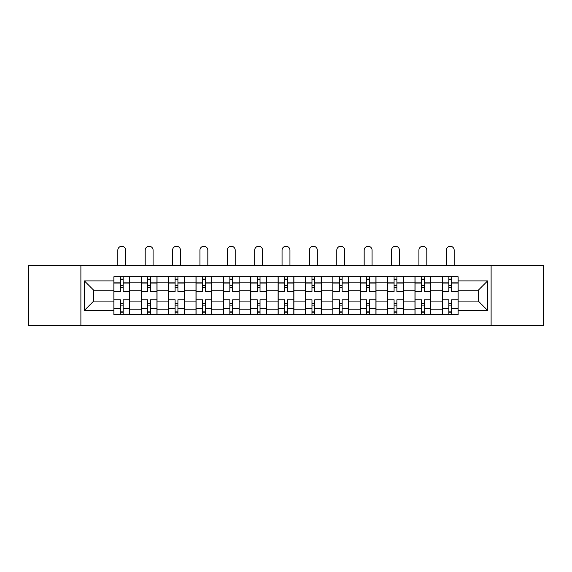 <?xml version="1.0" encoding="UTF-8"?>
<svg xmlns="http://www.w3.org/2000/svg" width="572" height="572" viewBox="0 0 572 572"><rect width="100%" height="100%" fill="white"/><g stroke="black" fill="none" stroke-linecap="round" stroke-linejoin="round"><path stroke-width="0.86" d="M491.112 325.74L543.4 325.74L543.4 265.558L28.6 265.558L28.6 325.74L491.112 325.74L491.112 265.558M141.248 314.514L141.248 282.139L129.665 282.139L129.665 314.514M129.665 282.139L129.665 276.791M141.248 282.139L141.248 276.791M157.035 276.791L157.035 314.514M168.618 314.514L168.618 276.791M184.406 276.791L184.406 314.514M195.989 314.514L195.989 276.791M211.783 276.791L211.783 314.514M223.359 314.514L223.359 276.791M239.153 276.791L239.153 314.514M250.729 314.514L250.729 276.791M266.523 276.791L266.523 314.514M278.106 314.514L278.106 276.791M293.894 276.791L293.894 314.514M305.477 314.514L305.477 276.791M321.271 276.791L321.271 314.514M332.847 314.514L332.847 276.791M348.641 276.791L348.641 314.514M360.217 314.514L360.217 276.791M376.011 276.791L376.011 314.514M387.594 314.514L387.594 276.791M403.382 276.791L403.382 314.514M414.965 314.514L414.965 276.791M430.752 276.791L430.752 314.514M442.335 314.514L442.335 276.791M442.335 301.087L430.752 301.087M414.965 301.087L403.382 301.087M387.594 301.087L376.011 301.087M360.217 301.087L348.641 301.087M332.847 301.087L321.271 301.087M305.477 301.087L293.894 301.087M278.106 301.087L266.523 301.087M250.729 301.087L239.153 301.087M223.359 301.087L211.783 301.087M195.989 301.087L184.406 301.087M168.618 301.087L157.035 301.087M141.248 301.087L129.665 301.087M442.335 290.211L430.752 290.211M414.965 290.211L403.382 290.211M387.594 290.211L376.011 290.211M360.217 290.211L348.641 290.211M332.847 290.211L321.271 290.211M305.477 290.211L293.894 290.211M278.106 290.211L266.523 290.211M250.729 290.211L239.153 290.211M223.359 290.211L211.783 290.211M195.989 290.211L184.406 290.211M168.618 290.211L157.035 290.211M141.248 290.211L129.665 290.211M93.694 301.087L113.871 301.087L113.871 290.211L93.694 290.211L93.694 301.087L84.399 310.389L84.399 280.909L113.871 280.909L113.871 290.211M458.129 290.211L458.129 301.087L478.306 301.087L478.306 290.211L458.129 290.211L458.129 276.791L113.871 276.791L113.871 280.909M458.129 280.909L487.601 280.909L487.601 310.389L458.129 310.389L458.129 301.087M113.871 301.087L113.871 314.514L458.129 314.514L458.129 310.389M113.871 310.389L84.399 310.389M80.888 325.74L80.888 265.558M123.173 311.883L120.363 311.883M120.363 279.422L123.173 279.422M150.543 311.883L147.74 311.883M147.74 279.422L150.543 279.422M177.913 311.883L175.111 311.883M175.111 279.422L177.913 279.422M205.291 311.883L202.481 311.883M202.481 279.422L205.291 279.422M232.661 311.883L229.851 311.883M229.851 279.422L232.661 279.422M260.031 311.883L257.221 311.883M257.221 279.422L260.031 279.422M287.401 311.883L284.599 311.883M284.599 279.422L287.401 279.422M314.779 311.883L311.969 311.883M311.969 279.422L314.779 279.422M342.149 311.883L339.339 311.883M339.339 279.422L342.149 279.422M369.519 311.883L366.709 311.883M366.709 279.422L369.519 279.422M396.889 311.883L394.087 311.883M394.087 279.422L396.889 279.422M424.26 311.883L421.457 311.883M421.457 279.422L424.26 279.422M451.637 311.883L448.827 311.883M448.827 279.422L451.637 279.422M84.399 280.909L93.694 290.211M478.306 301.087L487.601 310.389M478.306 290.211L487.601 280.909M129.579 314.514L129.579 291.527L123.173 291.527L123.173 276.791M120.363 276.791L120.363 291.527L113.964 291.527L113.964 276.791M125.718 265.558L125.718 250.207A3.947 3.947 0 0 0 121.772 246.26A3.947 3.947 0 0 0 117.825 250.207L117.825 265.558M129.579 291.527L129.579 276.791M113.964 314.514L113.964 299.771L120.363 299.771L120.363 314.514M123.173 314.514L123.173 299.771L129.579 299.771M120.363 287.666L123.173 287.666M113.964 299.771L113.964 291.527M123.173 303.632L120.363 303.632M123.173 312.233L120.363 312.233M120.363 305.913L123.173 305.913M123.173 285.385L120.363 285.385M120.363 279.072L123.173 279.072M156.95 314.514L156.95 291.527L150.543 291.527L150.543 276.791M147.74 276.791L147.74 291.527L141.334 291.527L141.334 276.791M153.089 265.558L153.089 250.207A3.947 3.947 0 0 0 149.142 246.26A3.947 3.947 0 0 0 145.195 250.207L145.195 265.558M156.95 291.527L156.95 276.791M141.334 314.514L141.334 299.771L147.74 299.771L147.74 314.514M150.543 314.514L150.543 299.771L156.95 299.771M147.74 287.666L150.543 287.666M141.334 299.771L141.334 291.527M150.543 303.632L147.74 303.632M150.543 312.233L147.74 312.233M147.74 305.913L150.543 305.913M150.543 285.385L147.74 285.385M147.74 279.072L150.543 279.072M184.32 314.514L184.32 291.527L177.913 291.527L177.913 276.791M175.111 276.791L175.111 291.527L168.704 291.527L168.704 276.791M180.459 265.558L180.459 250.207A3.947 3.947 0 0 0 176.512 246.26A3.947 3.947 0 0 0 172.565 250.207L172.565 265.558M184.32 291.527L184.32 276.791M168.704 314.514L168.704 299.771L175.111 299.771L175.111 314.514M177.913 314.514L177.913 299.771L184.32 299.771M175.111 287.666L177.913 287.666M168.704 299.771L168.704 291.527M177.913 303.632L175.111 303.632M177.913 312.233L175.111 312.233M175.111 305.913L177.913 305.913M177.913 285.385L175.111 285.385M175.111 279.072L177.913 279.072M211.69 314.514L211.69 291.527L205.291 291.527L205.291 276.791M202.481 276.791L202.481 291.527L196.074 291.527L196.074 276.791M207.829 265.558L207.829 250.207A3.947 3.947 0 0 0 203.882 246.26A3.947 3.947 0 0 0 199.935 250.207L199.935 265.558M211.69 291.527L211.69 276.791M196.074 314.514L196.074 299.771L202.481 299.771L202.481 314.514M205.291 314.514L205.291 299.771L211.69 299.771M202.481 287.666L205.291 287.666M196.074 299.771L196.074 291.527M205.291 303.632L202.481 303.632M205.291 312.233L202.481 312.233M202.481 305.913L205.291 305.913M205.291 285.385L202.481 285.385M202.481 279.072L205.291 279.072M239.067 314.514L239.067 291.527L232.661 291.527L232.661 276.791M229.851 276.791L229.851 291.527L223.452 291.527L223.452 276.791M235.206 265.558L235.206 250.207A3.947 3.947 0 0 0 231.26 246.26A3.947 3.947 0 0 0 227.306 250.207L227.306 265.558M239.067 291.527L239.067 276.791M223.452 314.514L223.452 299.771L229.851 299.771L229.851 314.514M232.661 314.514L232.661 299.771L239.067 299.771M229.851 287.666L232.661 287.666M223.452 299.771L223.452 291.527M232.661 303.632L229.851 303.632M232.661 312.233L229.851 312.233M229.851 305.913L232.661 305.913M232.661 285.385L229.851 285.385M229.851 279.072L232.661 279.072M266.438 314.514L266.438 291.527L260.031 291.527L260.031 276.791M257.221 276.791L257.221 291.527L250.822 291.527L250.822 276.791M262.577 265.558L262.577 250.207A3.947 3.947 0 0 0 258.63 246.26A3.947 3.947 0 0 0 254.683 250.207L254.683 265.558M266.438 291.527L266.438 276.791M250.822 314.514L250.822 299.771L257.221 299.771L257.221 314.514M260.031 314.514L260.031 299.771L266.438 299.771M257.221 287.666L260.031 287.666M250.822 299.771L250.822 291.527M260.031 303.632L257.221 303.632M260.031 312.233L257.221 312.233M257.221 305.913L260.031 305.913M260.031 285.385L257.221 285.385M257.221 279.072L260.031 279.072M293.808 314.514L293.808 291.527L287.401 291.527L287.401 276.791M284.599 276.791L284.599 291.527L278.192 291.527L278.192 276.791M289.947 265.558L289.947 250.207A3.947 3.947 0 0 0 286 246.26A3.947 3.947 0 0 0 282.053 250.207L282.053 265.558M293.808 291.527L293.808 276.791M278.192 314.514L278.192 299.771L284.599 299.771L284.599 314.514M287.401 314.514L287.401 299.771L293.808 299.771M284.599 287.666L287.401 287.666M278.192 299.771L278.192 291.527M287.401 303.632L284.599 303.632M287.401 312.233L284.599 312.233M284.599 305.913L287.401 305.913M287.401 285.385L284.599 285.385M284.599 279.072L287.401 279.072M321.178 314.514L321.178 291.527L314.779 291.527L314.779 276.791M311.969 276.791L311.969 291.527L305.562 291.527L305.562 276.791M317.317 265.558L317.317 250.207A3.947 3.947 0 0 0 313.37 246.26A3.947 3.947 0 0 0 309.423 250.207L309.423 265.558M321.178 291.527L321.178 276.791M305.562 314.514L305.562 299.771L311.969 299.771L311.969 314.514M314.779 314.514L314.779 299.771L321.178 299.771M311.969 287.666L314.779 287.666M305.562 299.771L305.562 291.527M314.779 303.632L311.969 303.632M314.779 312.233L311.969 312.233M311.969 305.913L314.779 305.913M314.779 285.385L311.969 285.385M311.969 279.072L314.779 279.072M348.548 314.514L348.548 291.527L342.149 291.527L342.149 276.791M339.339 276.791L339.339 291.527L332.933 291.527L332.933 276.791M344.694 265.558L344.694 250.207A3.947 3.947 0 0 0 340.74 246.26A3.947 3.947 0 0 0 336.794 250.207L336.794 265.558M348.548 291.527L348.548 276.791M332.933 314.514L332.933 299.771L339.339 299.771L339.339 314.514M342.149 314.514L342.149 299.771L348.548 299.771M339.339 287.666L342.149 287.666M332.933 299.771L332.933 291.527M342.149 303.632L339.339 303.632M342.149 312.233L339.339 312.233M339.339 305.913L342.149 305.913M342.149 285.385L339.339 285.385M339.339 279.072L342.149 279.072M375.926 314.514L375.926 291.527L369.519 291.527L369.519 276.791M366.709 276.791L366.709 291.527L360.31 291.527L360.31 276.791M372.065 265.558L372.065 250.207A3.947 3.947 0 0 0 368.118 246.26A3.947 3.947 0 0 0 364.171 250.207L364.171 265.558M375.926 291.527L375.926 276.791M360.31 314.514L360.31 299.771L366.709 299.771L366.709 314.514M369.519 314.514L369.519 299.771L375.926 299.771M366.709 287.666L369.519 287.666M360.31 299.771L360.31 291.527M369.519 303.632L366.709 303.632M369.519 312.233L366.709 312.233M366.709 305.913L369.519 305.913M369.519 285.385L366.709 285.385M366.709 279.072L369.519 279.072M403.296 314.514L403.296 291.527L396.889 291.527L396.889 276.791M394.087 276.791L394.087 291.527L387.68 291.527L387.68 276.791M399.435 265.558L399.435 250.207A3.947 3.947 0 0 0 395.488 246.26A3.947 3.947 0 0 0 391.541 250.207L391.541 265.558M403.296 291.527L403.296 276.791M387.68 314.514L387.68 299.771L394.087 299.771L394.087 314.514M396.889 314.514L396.889 299.771L403.296 299.771M394.087 287.666L396.889 287.666M387.68 299.771L387.68 291.527M396.889 303.632L394.087 303.632M396.889 312.233L394.087 312.233M394.087 305.913L396.889 305.913M396.889 285.385L394.087 285.385M394.087 279.072L396.889 279.072M430.666 314.514L430.666 291.527L424.26 291.527L424.26 276.791M421.457 276.791L421.457 291.527L415.05 291.527L415.05 276.791M426.805 265.558L426.805 250.207A3.947 3.947 0 0 0 422.858 246.26A3.947 3.947 0 0 0 418.911 250.207L418.911 265.558M430.666 291.527L430.666 276.791M415.05 314.514L415.05 299.771L421.457 299.771L421.457 314.514M424.26 314.514L424.26 299.771L430.666 299.771M421.457 287.666L424.26 287.666M415.05 299.771L415.05 291.527M424.26 303.632L421.457 303.632M424.26 312.233L421.457 312.233M421.457 305.913L424.26 305.913M424.26 285.385L421.457 285.385M421.457 279.072L424.26 279.072M458.036 314.514L458.036 291.527L451.637 291.527L451.637 276.791M448.827 276.791L448.827 291.527L442.421 291.527L442.421 276.791M454.175 265.558L454.175 250.207A3.947 3.947 0 0 0 450.228 246.26A3.947 3.947 0 0 0 446.282 250.207L446.282 265.558M458.036 291.527L458.036 276.791M442.421 314.514L442.421 299.771L448.827 299.771L448.827 314.514M451.637 314.514L451.637 299.771L458.036 299.771M448.827 287.666L451.637 287.666M442.421 299.771L442.421 291.527M451.637 303.632L448.827 303.632M451.637 312.233L448.827 312.233M448.827 305.913L451.637 305.913M451.637 285.385L448.827 285.385M448.827 279.072L451.637 279.072M414.965 282.139L403.382 282.139M387.594 282.139L376.011 282.139M360.217 282.139L348.641 282.139M332.847 282.139L321.271 282.139M305.477 282.139L293.894 282.139M278.106 282.139L266.523 282.139M250.729 282.139L239.153 282.139M223.359 282.139L211.783 282.139M195.989 282.139L184.406 282.139M168.618 282.139L157.035 282.139M442.335 282.139L430.752 282.139M414.965 309.159L403.382 309.159M387.594 309.159L376.011 309.159M360.217 309.159L348.641 309.159M332.847 309.159L321.271 309.159M305.477 309.159L293.894 309.159M278.106 309.159L266.523 309.159M250.729 309.159L239.153 309.159M223.359 309.159L211.783 309.159M195.989 309.159L184.406 309.159M168.618 309.159L157.035 309.159M141.248 309.159L129.665 309.159M442.335 309.159L430.752 309.159M129.579 282.84L123.173 282.84M120.363 282.84L113.964 282.84M120.363 283.076L113.964 283.076M120.363 308.222L113.964 308.222M120.363 308.458L113.964 308.458M129.579 308.458L123.173 308.458M129.579 283.076L123.173 283.076M129.579 308.222L123.173 308.222M156.95 282.84L150.543 282.84M147.74 282.84L141.334 282.84M147.74 283.076L141.334 283.076M147.74 308.222L141.334 308.222M147.74 308.458L141.334 308.458M156.95 308.458L150.543 308.458M156.95 283.076L150.543 283.076M156.95 308.222L150.543 308.222M184.32 282.84L177.913 282.84M175.111 282.84L168.704 282.84M175.111 283.076L168.704 283.076M175.111 308.222L168.704 308.222M175.111 308.458L168.704 308.458M184.32 308.458L177.913 308.458M184.32 283.076L177.913 283.076M184.32 308.222L177.913 308.222M211.69 282.84L205.291 282.84M202.481 282.84L196.074 282.84M202.481 283.076L196.074 283.076M202.481 308.222L196.074 308.222M202.481 308.458L196.074 308.458M211.69 308.458L205.291 308.458M211.69 283.076L205.291 283.076M211.69 308.222L205.291 308.222M239.067 282.84L232.661 282.84M229.851 282.84L223.452 282.84M229.851 283.076L223.452 283.076M229.851 308.222L223.452 308.222M229.851 308.458L223.452 308.458M239.067 308.458L232.661 308.458M239.067 283.076L232.661 283.076M239.067 308.222L232.661 308.222M266.438 282.84L260.031 282.84M257.221 282.84L250.822 282.84M257.221 283.076L250.822 283.076M257.221 308.222L250.822 308.222M257.221 308.458L250.822 308.458M266.438 308.458L260.031 308.458M266.438 283.076L260.031 283.076M266.438 308.222L260.031 308.222M293.808 282.84L287.401 282.84M284.599 282.84L278.192 282.84M284.599 283.076L278.192 283.076M284.599 308.222L278.192 308.222M284.599 308.458L278.192 308.458M293.808 308.458L287.401 308.458M293.808 283.076L287.401 283.076M293.808 308.222L287.401 308.222M321.178 282.84L314.779 282.84M311.969 282.84L305.562 282.84M311.969 283.076L305.562 283.076M311.969 308.222L305.562 308.222M311.969 308.458L305.562 308.458M321.178 308.458L314.779 308.458M321.178 283.076L314.779 283.076M321.178 308.222L314.779 308.222M348.548 282.84L342.149 282.84M339.339 282.84L332.933 282.84M339.339 283.076L332.933 283.076M339.339 308.222L332.933 308.222M339.339 308.458L332.933 308.458M348.548 308.458L342.149 308.458M348.548 283.076L342.149 283.076M348.548 308.222L342.149 308.222M375.926 282.84L369.519 282.84M366.709 282.84L360.31 282.84M366.709 283.076L360.31 283.076M366.709 308.222L360.31 308.222M366.709 308.458L360.31 308.458M375.926 308.458L369.519 308.458M375.926 283.076L369.519 283.076M375.926 308.222L369.519 308.222M403.296 282.84L396.889 282.84M394.087 282.84L387.68 282.84M394.087 283.076L387.68 283.076M394.087 308.222L387.68 308.222M394.087 308.458L387.68 308.458M403.296 308.458L396.889 308.458M403.296 283.076L396.889 283.076M403.296 308.222L396.889 308.222M430.666 282.84L424.26 282.84M421.457 282.84L415.05 282.84M421.457 283.076L415.05 283.076M421.457 308.222L415.05 308.222M421.457 308.458L415.05 308.458M430.666 308.458L424.26 308.458M430.666 283.076L424.26 283.076M430.666 308.222L424.26 308.222M458.036 282.84L451.637 282.84M448.827 282.84L442.421 282.84M448.827 283.076L442.421 283.076M448.827 308.222L442.421 308.222M448.827 308.458L442.421 308.458M458.036 308.458L451.637 308.458M458.036 283.076L451.637 283.076M458.036 308.222L451.637 308.222"/></g></svg>
